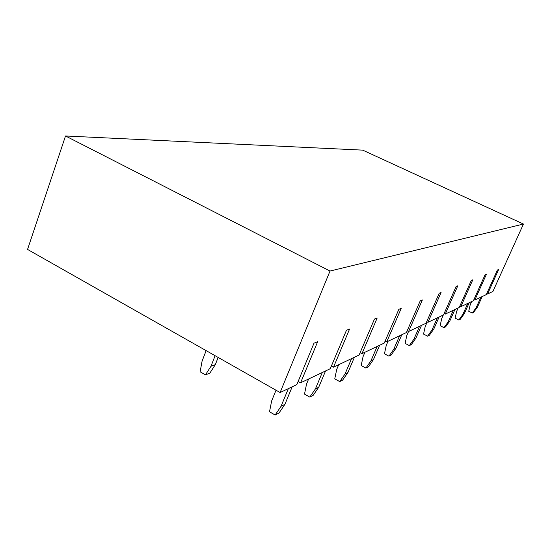 <?xml version="1.0" encoding="UTF-8"?>
<svg xmlns="http://www.w3.org/2000/svg" width="551" height="551" viewBox="0 0 551 551"><rect width="100%" height="100%" fill="white"/><g stroke="black" fill="none" stroke-linecap="round" stroke-linejoin="round"><path stroke-width="0.83" d="M330.015 271.044L523.45 224.043L492.904 291.465L487.573 293.993L498.634 269.522L497.401 270.018L486.292 294.606L474.824 300.047L486.347 274.426L484.983 274.97L473.412 300.722L460.781 306.721L472.799 279.832L471.298 280.431L459.224 307.458L445.242 314.104L457.791 285.817L456.125 286.486L443.514 314.924L427.941 322.321L441.082 292.485L439.216 293.228L426.013 323.237L408.573 331.516L422.355 299.958L420.255 300.798L406.404 332.549L386.74 341.889L401.218 308.388L398.841 309.338L384.281 343.059L361.931 353.673L377.187 317.982L374.466 319.063L359.128 355.002L333.507 367.173L349.61 328.981L346.476 330.235L330.276 368.709L300.605 382.807L317.645 341.737L313.994 343.19L296.844 384.591L280.101 392.539L330.015 271.044L65.521 135.98L27.55 249.431L280.101 392.539M473.915 299.599L474.824 300.047M459.782 306.218L460.781 306.721M444.127 313.54L445.242 314.104M426.694 321.681L427.941 322.321M407.168 330.793L408.573 331.516M385.149 341.055L386.74 341.889M360.113 352.702L361.931 353.673M331.406 366.029L333.507 367.173M298.153 381.437L300.605 382.807M486.747 293.593L487.573 293.993M523.45 224.043L362.71 150.134L65.521 135.98M480.892 297.168L476.133 307.733L477.455 307.065L482.201 296.548M476.133 307.733L472.283 313.051L473.626 312.355L477.455 307.065M471.656 301.555L470.203 304.793L468.736 311.274L472.283 313.051M467.792 303.387L462.833 314.456L464.286 313.719L469.225 302.706M462.833 314.456L458.825 320.007L460.299 319.249L464.286 313.719M458.156 307.968L456.648 311.349L455.126 318.141L458.825 320.007M453.349 310.247L448.183 321.853L449.788 321.04L454.94 309.497M448.183 321.853L444.003 327.673L445.628 326.833L449.788 321.04M443.293 315.027L441.716 318.574L440.139 325.703L444.003 327.673M437.363 317.844L431.97 330.049L433.754 329.147L439.126 317.004M431.97 330.049L427.604 336.158L429.408 335.228L433.754 329.147M427.232 321.956L425.2 326.571L423.554 334.071L427.604 336.158M419.566 326.295L413.918 339.161L415.909 338.156L421.529 325.365M413.918 339.161L409.352 345.601L411.363 344.561L415.909 338.156M408.546 331.502L406.817 335.469L405.102 343.376L409.352 345.601M399.627 335.766L393.71 349.368L395.949 348.239L401.831 334.719M393.71 349.368L388.923 356.166L391.182 354.996L395.949 348.239M388.042 341.276L386.244 345.429L384.453 353.797L388.923 356.166M377.146 346.448L370.933 360.877L373.461 359.603L379.639 345.263M370.933 360.877L365.892 368.075L368.447 366.759L373.461 359.603M364.941 352.247L363.054 356.655L361.18 365.533L365.892 368.075M351.586 358.584L345.05 373.95L347.936 372.497L354.431 357.234M345.05 373.95L339.747 381.602L342.653 380.094L347.936 372.497M338.7 364.707L336.716 369.404L334.76 378.861L339.747 381.602M322.287 372.504L315.399 388.937L318.712 387.257L325.565 370.947M315.399 388.937L309.793 397.092L313.14 395.363L318.712 387.257M308.643 378.985L306.556 383.999L304.503 394.123L309.793 397.092M288.352 388.62L281.072 406.273L284.929 404.324L292.168 386.809M281.072 406.273L275.135 415.02L279.026 413.009L284.929 404.324M276.023 390.232L271.657 400.894L269.515 411.776L275.135 415.02M206.15 350.636L202.086 361.119L200.116 371.787L205.447 374.859L209.793 373.22L215.317 364.645L218.141 357.434M205.447 374.859L211.005 366.215L215.11 355.712M211.005 366.215L215.317 364.645"/></g></svg>
